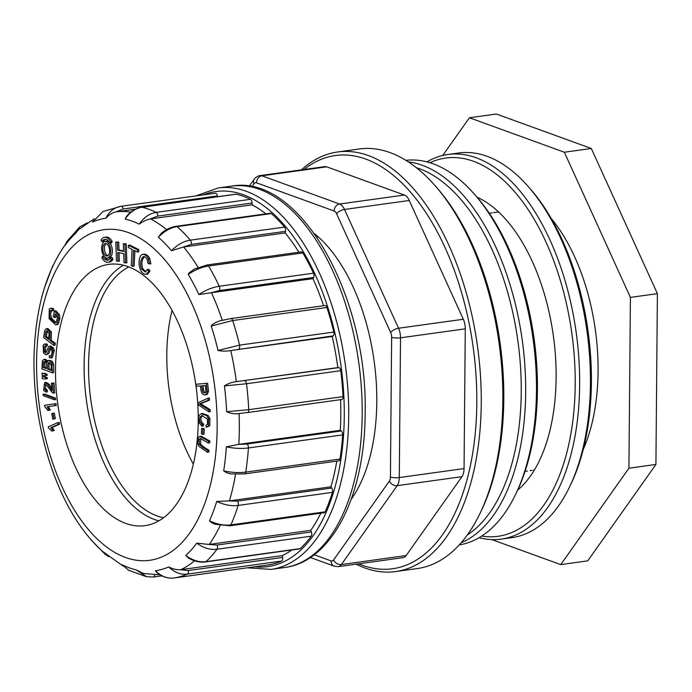 <?xml version="1.0" encoding="UTF-8"?>
<svg xmlns="http://www.w3.org/2000/svg" width="692" height="692" viewBox="0 0 692 692"><rect width="100%" height="100%" fill="white"/><g stroke="black" fill="none" stroke-linecap="round" stroke-linejoin="round"><path stroke-width="1.04" d="M583.218 449.541A153.399 81.059 -97.9 0 0 551.169 218.378M491.813 539.578L560.745 564.611L628.924 468.207L630.412 297.387L564.343 152.231L469.41 117.761L442.733 155.475M469.41 117.761L496.389 114.016L591.323 148.495L564.343 152.231M630.412 297.387L657.4 293.65L591.323 148.495M628.924 468.207L655.912 464.462L657.4 293.65M560.745 564.611L587.724 560.866L655.912 464.462M395.738 571.549L417.328 568.556A211.787 111.922 -97.9 0 0 480.014 513.395A211.787 111.922 -97.9 0 0 502.842 400.383A211.787 111.922 -97.9 0 0 434.49 185.015A211.787 111.922 -97.9 0 0 359.165 148.988L337.575 151.98A211.787 111.922 82.1 0 1 481.251 403.375A211.787 111.922 82.1 0 1 395.738 571.549A211.787 111.922 82.1 0 1 356.103 564.17M301.435 169.86A211.787 111.922 82.1 0 1 337.575 151.98M404.379 195.04L326.702 166.833L261.939 175.811L339.616 204.019L404.379 195.04A12.837 6.782 82.1 0 1 409.257 200.481L344.495 209.46L398.549 328.233L463.32 319.254L409.257 200.481M406.161 555.555L461.945 476.676L397.182 485.654L341.39 564.534L406.161 555.555A12.837 6.782 82.1 0 1 403.09 557.648L338.319 566.627A12.837 6.782 82.1 0 0 341.39 564.534A6.418 4.749 -144.7 0 1 333.579 559.975L389.362 481.096A6.418 3.391 -97.9 0 0 390.418 477.048L391.637 337.289A6.418 3.391 -97.9 0 0 390.66 332.506L336.597 213.742A6.418 3.391 -97.9 0 0 334.158 211.017L256.49 182.809A6.418 3.391 -97.9 0 0 254.016 183.752L251.862 186.797M464.055 468.579L465.275 328.83L400.512 337.808L399.293 477.558L464.055 468.579A12.837 6.782 82.1 0 1 461.945 476.676M256.49 182.809A6.418 5.251 -70 0 1 261.939 175.811A12.837 6.782 82.1 0 0 260.071 175.595L324.833 166.616A12.837 6.782 82.1 0 1 326.702 166.833M463.32 319.254A12.837 6.782 82.1 0 1 465.275 328.83M358.646 563.816A208.577 110.218 -97.9 0 0 476.814 403.116A208.577 110.218 -97.9 0 0 419.369 203.232A208.577 110.218 -97.9 0 0 303.978 169.514M351.207 499.278A153.399 81.059 -97.9 0 0 376.794 402A153.399 81.059 -97.9 0 0 314.384 233.637M434.49 185.015L436.479 187.273A208.577 110.218 82.1 0 1 503.802 399.379A208.577 110.218 82.1 0 1 481.321 510.679L480.014 513.395M473.804 193.509L475.802 195.767A190.931 100.894 82.1 0 1 537.433 389.925A190.931 100.894 82.1 0 1 516.846 491.804L515.54 494.521A194.141 102.589 -97.9 0 0 536.464 390.928A194.141 102.589 -97.9 0 0 473.804 193.509A194.141 102.589 -97.9 0 0 405.91 160.336M467.308 534.959A190.931 100.894 -97.9 0 0 517.867 340.801A190.931 100.894 -97.9 0 0 416.394 167.715M408.341 161.885A194.141 102.589 82.1 0 1 522.244 340.187A194.141 102.589 82.1 0 1 461.149 542.762M459.22 544.915A194.141 102.589 -97.9 0 0 515.54 494.521M527.78 186.027L529.778 188.285A190.931 100.894 82.1 0 1 591.401 382.442A190.931 100.894 82.1 0 1 570.813 484.322L569.507 487.038A194.141 102.589 -97.9 0 0 590.44 383.446A194.141 102.589 -97.9 0 0 527.78 186.027A194.141 102.589 -97.9 0 0 458.727 153.001L447.94 154.498A194.141 102.589 82.1 0 1 576.22 332.705A194.141 102.589 82.1 0 1 501.259 539.103A194.141 102.589 82.1 0 1 479.063 537.701M481.718 536.066A190.931 100.894 -97.9 0 0 571.834 333.319A190.931 100.894 -97.9 0 0 429.966 162.732M517.668 490.074A155.631 82.244 -97.9 0 0 553.366 335.88A155.631 82.244 -97.9 0 0 477.065 197.211M426.955 161.876A194.141 102.589 82.1 0 1 447.94 154.498M501.259 539.103L512.054 537.606A194.141 102.589 -97.9 0 0 569.507 487.038M154.359 519.441A131.887 69.693 82.1 0 1 85.903 396.455A131.887 69.693 82.1 0 1 123.453 265.218A131.887 69.693 -97.9 0 0 84.113 365.125A131.887 69.693 -97.9 0 0 158.892 520.825A131.887 69.693 82.1 0 1 154.359 519.441M163.571 517.754A128.677 67.998 82.1 0 1 157.084 515.938A128.677 67.998 82.1 0 1 90.072 394.051A128.677 67.998 82.1 0 1 128.798 266.904M193.353 464.116A128.677 67.998 82.1 0 1 172.04 310.414M107.372 258.09A8.399 4.437 -97.9 0 0 110.616 249.172A8.399 4.437 -97.9 0 0 105.063 241.465A8.399 4.437 -97.9 0 0 101.715 249.397A8.399 4.437 -97.9 0 0 106.309 258.004A8.399 4.437 -97.9 0 0 107.372 258.09L108.99 257.865A8.399 4.437 -97.9 0 0 112.346 252.096A8.399 4.437 -97.9 0 0 110.054 243.143M109.44 242.425A8.399 4.437 -97.9 0 0 106.689 241.24L105.063 241.465M101.88 241.724A10.492 5.545 82.1 0 1 104.777 239.38A10.492 5.545 82.1 0 1 109.881 243.169L111.499 242.944L112.225 241.62A12.594 6.652 -97.9 0 0 106.11 237.079L104.492 237.304A12.594 6.652 -97.9 0 0 101.006 240.107L101.88 241.724L103.497 241.499A10.492 5.545 82.1 0 1 105.608 239.38M45.101 373.369L42.048 373.161L42.117 375.237L43.812 375.626L47.134 375.401L47.099 374.311L45.101 373.369L42.048 373.161M45.205 376.725L42.151 376.517L42.221 378.585L43.925 378.982L47.238 378.749L47.203 377.642L45.205 376.725L42.151 376.517M47.722 360.913L45.239 359.269L43.89 359.459L42.376 360.835L41.953 368.879L52.367 372.824L53.717 372.633L53.647 364.641L52.203 361.406L49.893 360.324L48.544 360.515L46.935 362.444L46.009 360.549L43.89 359.459M50.992 355.671L49.314 355.74L49.288 357.582L50.888 357.928L53.033 350.559L52.038 348.041L49.02 346.251L45.629 352.842L43.994 351.285L44.418 346.355L45.023 346.052M46.2 352.384L45.343 351.095L45.767 346.164L44.418 346.355L45.966 346.216L46.001 344.357L44.323 344.123L43.094 345.36L43.579 353.11L46.13 354.832L48.743 353.638L50.983 348.093M45.966 346.216L47.316 346.026L47.35 344.166L45.672 343.933M50.888 357.928L52.237 357.747L54.383 350.368L53.388 347.851L50.62 346.009L49.02 346.251M45.983 392.044L45.983 390.176L44.4 389.224L44.08 385.072L44.989 384.423L46.883 385.427L52.497 392.831L54.746 392.944L54.045 383.083L51.476 383.152L51.995 390.461L47.783 384.371L44.695 382.555L43.657 390.375L45.983 392.044L47.333 391.862L47.333 389.994L45.75 389.034L45.724 384.536M51.839 388.29L49.132 384.19L46.044 382.365L44.695 382.555M47.938 328.553L46.174 328.743L44.746 330.395L43.639 337.54L53.768 345.343L55.118 345.152L55.377 343.353L51.26 340.179L51.416 331.996L47.938 328.553L46.589 328.743L50.066 332.186L51.416 331.996M55.49 398.099L44.461 394.033L43.112 394.215L43.267 395.686L54.296 399.76L55.645 399.578L55.49 398.099L54.14 398.289L43.112 394.215M56.251 405.443L55.991 403.618L44.539 405.313L44.703 406.498L47.834 410.417L50.378 410.053L48.371 406.619L56.251 405.443L54.902 405.633L54.642 403.799M54.322 317.559L55.239 313.874L57.029 315.82L57.324 318.104L56.113 322.437L55.299 322.835L50.291 318.389L49.175 314.479L50.075 310.777L51.044 310.301L52.376 310.855L52.436 309.021L50.62 308.26L49.253 308.961L49.106 318.675L55.732 324.92L58.197 324.211L59.919 318.441L59.425 314.704L55.853 310.838L54.504 311.028L53.189 316.33L54.322 317.559L55.671 317.368L56.26 314.99M52.376 310.855L53.725 310.673L53.786 308.831L51.468 308.148M55.922 322.584L51.641 318.208L50.516 314.289L51.58 310.431M52.765 419.196L55.334 418.651L54.331 413.081L52.981 413.271L51.762 413.626L52.765 419.196L55.334 418.651M59.616 424.213L59.227 422.423L57.877 422.613L48.258 426.808L48.509 427.967L51.839 431.133L54.322 430.441L52.125 427.483L59.616 424.213L58.266 424.404L57.877 422.613M123.591 250.997L118.963 249.959L118.695 242.165L115.824 242.018L116.464 260.996L119.344 261.152L119.059 252.692M117.995 261.334L117.692 252.39L123.686 253.73L123.989 262.675L126.87 262.822L126.221 243.843L123.34 243.688L123.609 251.481L117.614 250.149L118.963 249.959M132.795 266.351L133.608 250.097L137.414 251.992L138.763 251.802L138.876 249.63L129.75 245.106L128.401 245.297L128.288 247.468L132.085 249.345L131.264 265.59L132.795 266.351L134.136 266.161L134.914 250.746M143.659 256.611L143.201 256.671C144.706 256.455 146.055 257.467 147.24 259.708L147.984 263.358L149.524 263.955L148.451 258.972C146.981 255.928 145.104 254.405 142.829 254.388A8.347 4.411 -97.9 0 0 142.734 254.397A8.347 4.411 -97.9 0 0 140.623 255.928C139.326 258.159 138.841 261.299 139.179 265.347L140.441 270.01C142.094 273.124 144.083 274.542 146.41 274.257L147.759 274.075L150.052 271.039L148.65 269.3L147.301 269.491L145.216 272.025L141.592 269.084C139.793 264.128 140.329 259.993 143.201 256.671L143.426 256.628M149.524 263.955L150.873 263.773L149.801 258.782C148.33 255.746 146.453 254.215 144.178 254.198A8.347 4.411 -97.9 0 0 144.083 254.206A8.347 4.411 -97.9 0 0 143.988 254.223M145.865 271.792L142.941 268.894C141.142 263.946 141.678 259.803 144.55 256.49M207.635 383.247L196.13 384.233L196.372 386.214L200.498 385.885C200.741 389.795 201.372 392.502 202.393 394.016L204.884 395.037L206.069 394.492L207.15 391.343L208.5 391.153L207.635 383.247L196.13 384.233M204.884 395.037L207.418 394.31L208.5 391.153M204.287 428.72L201.657 428.296L201.424 433.746L202.704 434.351L204.054 434.161L204.287 428.72L201.657 428.296M207.479 452.257L207.652 450.388C203.855 448.381 201.035 446.305 199.184 444.178L199.296 439.013L200.386 438.451L208.327 443.053L208.5 441.193L199.927 436.41L198.319 437.292L197.8 443.857L199.123 446.513L207.479 452.257L208.828 452.066L209.001 450.207C205.204 448.191 202.384 446.115 200.533 443.987L200.87 438.564M201.277 436.219L199.573 436.418L201.277 436.219L209.849 441.003L209.676 442.871L208.327 443.053M209.503 400.149L209.365 398.012L208.015 398.203L198.042 402.744L198.171 404.768L208.898 411.827L210.247 411.645L210.117 409.629L200.594 403.704L209.503 400.149L208.154 400.331L208.015 398.203M201.96 426.203L202.306 424.369C199.78 422.38 199.054 419.88 200.109 416.878L201.856 415.607L207.453 419.041L207.539 424.334L205.887 425.295L206.216 427.31L208.448 425.935L208.577 418.712L206.726 415.624L201.095 413.73L199.123 415.356C198.146 417.518 198.223 420.122 199.365 423.175L201.96 426.203L203.31 426.021L203.656 424.179C201.13 422.189 200.403 419.689 201.459 416.696L202.574 415.581M206.216 427.31L209.797 425.744L209.927 418.522L208.076 415.434L202.445 413.539M55.507 369.095A131.887 69.693 -97.9 0 0 144.983 525.643A131.887 69.693 -97.9 0 0 195.905 385.435A131.887 69.693 -97.9 0 0 108.765 264.37A131.887 69.693 -97.9 0 0 55.507 369.095M112.182 257.606L113.047 259.223A12.594 6.652 82.1 0 1 109.57 262.026L107.952 262.251A12.594 6.652 82.1 0 1 101.828 257.709L102.563 256.395A10.492 5.545 -97.9 0 0 107.658 260.175A10.492 5.545 -97.9 0 0 110.564 257.831L112.182 257.606M104.613 256.914A10.492 5.545 -97.9 0 0 108.454 259.95M115.979 211.873C112.182 212.712 108.808 214.823 105.867 218.196C109.31 211.337 114.379 207.375 121.091 206.294L215.342 193.224A3.209 1.695 82.1 0 1 215.359 193.224A3.209 1.695 82.1 0 1 217.435 195.922L123.185 208.993L115.979 211.873L135.468 209.166M236.353 194.184L142.094 207.254A3.209 1.695 -97.9 0 0 141.748 207.237L236.007 194.167A3.209 1.695 82.1 0 1 236.353 194.184A187.722 99.198 82.1 0 1 250.487 199.322A3.209 1.695 82.1 0 1 252.07 203.024L157.819 216.086L150.268 218.949L252.061 204.832A182.913 96.655 -97.9 0 1 265.875 213.854M271.376 213.569L177.117 226.639A3.209 1.695 -97.9 0 0 176.175 226.293L270.434 213.222A3.209 1.695 82.1 0 1 271.376 213.569A187.722 99.198 82.1 0 1 284.585 227.088A3.209 1.695 82.1 0 1 285.476 231.353L191.217 244.414L183.319 247.044L285.113 232.927A182.913 96.655 -97.9 0 1 298.901 252.234M211.155 292.759L198.881 294.567A178.017 94.077 -97.9 0 0 188.267 274.413L188.985 273.011L194.218 269.11L207.098 264.967L301.357 251.897A3.209 1.695 82.1 0 1 302.837 252.917A187.722 99.198 82.1 0 1 313.519 273.193A3.209 1.695 82.1 0 1 313.606 277.492L219.347 290.562L211.155 292.768L312.948 278.651A182.913 96.655 -97.9 0 1 323.579 305.726M230.41 350.593C226.379 351.311 222.253 351.276 218.032 350.481A178.017 94.077 -97.9 0 0 211.198 326.044L212.167 324.738L215.956 322.411L219.909 320.846L230.782 318.597L325.041 305.527A3.209 1.695 82.1 0 1 326.935 307.482A187.722 99.198 82.1 0 1 333.812 332.065A3.209 1.695 82.1 0 1 333.086 335.888L230.41 350.593L332.203 336.485A182.913 96.655 -97.9 0 1 337.817 367.59L236.024 381.699L338.812 367.634A3.209 1.695 82.1 0 1 340.775 370.678A187.722 99.198 82.1 0 1 343.007 396.611A3.209 1.695 82.1 0 1 341.718 399.492A3.209 1.695 82.1 0 1 341.554 399.5M340.568 399.647A182.913 96.655 -97.9 0 1 340.291 430.294L238.498 444.402L247.018 444.03L341.277 430.969A3.209 1.695 82.1 0 1 342.678 434.887A187.722 99.198 82.1 0 1 340.006 459.038A3.209 1.695 82.1 0 1 338.769 460.846L244.51 473.916L230.868 473.925L226.267 472.619L223.689 470.854A178.017 94.077 -97.9 0 0 226.345 446.842L238.498 444.402M336.814 461.123A182.913 96.655 -97.9 0 1 330.888 486.813L229.104 500.922L237.503 501.103L331.753 488.033A3.209 1.695 82.1 0 1 332.411 492.367A187.722 99.198 82.1 0 1 325.153 511.821A3.209 1.695 82.1 0 1 324.167 512.729L229.917 525.79A3.209 1.695 -97.9 0 0 230.894 524.882L325.153 511.821M320.794 513.196A182.913 96.655 -97.9 0 1 310.751 530.34L208.958 544.448L217.132 545.028L311.383 531.966A3.209 1.695 82.1 0 1 311.227 536.17A187.722 99.198 82.1 0 1 300.259 548.583A3.209 1.695 82.1 0 1 299.697 548.868L205.438 561.939A3.209 1.695 -97.9 0 0 206 561.653L300.259 548.583M291.825 549.958A182.913 96.655 -97.9 0 1 282.293 555.615L180.508 569.724L188.371 570.519L282.63 557.449A3.209 1.695 82.1 0 1 281.67 561.039A187.722 99.198 82.1 0 1 268.314 564.914A3.209 1.695 82.1 0 1 268.297 564.914A3.209 1.695 82.1 0 1 268.288 564.914L174.038 577.976L268.314 564.914M217.435 195.922L217.582 196.718M252.07 203.024L252.061 204.832M285.476 231.353L285.113 232.927M313.606 277.492L312.948 278.651M333.086 335.888L332.203 336.485M337.817 367.59L338.812 367.634M340.291 430.294L341.277 430.969M330.888 486.813L331.753 488.033M310.751 530.34L311.383 531.966M282.293 555.615L282.63 557.449M128.634 570.251L122.138 564.776A178.017 94.077 -97.9 0 0 136.186 569.879L143.469 573.512L160.042 574.827M155.466 570.762C161.098 576.358 167.291 578.763 174.055 577.976C167.602 578.702 161.738 576.756 156.453 572.137L155.466 570.762A178.017 94.077 -97.9 0 0 168.744 566.912C172.654 568.997 176.581 569.94 180.508 569.724M205.438 561.939C199.737 562.613 194.106 561.333 188.553 558.098L185.811 555.486A178.017 94.077 -97.9 0 0 196.718 543.142L208.958 544.448M229.917 525.79L214.918 524.225L211.709 522.797L209.503 520.782A178.017 94.077 -97.9 0 0 216.717 501.449L229.104 500.922M341.718 399.492L247.459 412.553A3.209 1.695 -97.9 0 1 247.295 412.562L238.195 413.626L247.459 412.553A3.209 1.695 -97.9 0 0 248.748 409.681L343.007 396.611M238.766 413.565C234.7 414.179 230.661 413.557 226.647 411.705A178.017 94.077 -97.9 0 0 224.424 385.928C228.066 383.567 231.924 382.157 236.024 381.699M183.319 247.044L171.504 250.703A178.017 94.077 -97.9 0 0 158.381 237.261L161.504 233.074C166.106 229.346 170.993 227.088 176.175 226.293M150.268 218.949C146.41 219.814 142.716 221.561 139.196 224.173A178.017 94.077 -97.9 0 0 125.148 219.079L126.593 216.285M105.867 218.196A178.017 94.077 -97.9 0 0 92.59 222.045L92.84 221.068M94.294 218.707L78.715 229.588L75.523 233.472A178.017 94.077 -97.9 0 0 64.624 245.816L64.59 245.729M51.926 267.968L51.831 268.176A178.017 94.077 -97.9 0 0 51.372 269.223M89.83 538.255L90.877 539.673L89.83 538.255A178.017 94.077 -97.9 0 0 102.952 551.697L123.003 565.987M146.548 576.713L136.186 569.879M122.138 564.776L128.738 570.277M281.67 561.039L187.411 574.101C180.647 574.888 174.427 572.492 168.744 566.912M311.227 536.17L216.968 549.24C210.186 550.045 203.431 548.012 196.718 543.142M185.811 555.486C192.488 560.399 199.218 562.458 206 561.653A187.722 99.198 82.1 0 0 216.968 549.24A3.209 1.695 -97.9 0 0 217.132 545.028M332.411 492.367L238.152 505.428C231.353 506.267 224.208 504.935 216.717 501.449M209.503 520.782C216.968 524.354 224.096 525.721 230.894 524.882A187.722 99.198 82.1 0 0 238.152 505.428A3.209 1.695 -97.9 0 0 237.503 501.103M342.678 434.887L248.419 447.958C241.603 448.831 234.251 448.468 226.345 446.842M223.689 470.854C231.578 472.567 238.93 472.982 245.747 472.108L340.006 459.038M340.775 370.678L246.516 383.749L224.424 385.928M226.647 411.705L248.748 409.681A187.722 99.198 82.1 0 0 246.516 383.749A3.209 1.695 -97.9 0 0 244.553 380.704M326.935 307.482L232.676 320.552L211.198 326.044M218.032 350.481L239.553 345.135L333.812 332.065M302.837 252.917L208.577 265.988C201.796 267.008 195.023 269.819 188.267 274.413M198.881 294.567C205.688 290.052 212.479 287.284 219.26 286.263L313.519 273.193M171.504 250.703C177.29 244.734 183.562 241.214 190.326 240.159A187.722 99.198 82.1 0 0 177.117 226.639C170.362 227.703 164.108 231.24 158.381 237.261M139.196 224.173C143.815 217.392 149.498 213.465 156.228 212.383A187.722 99.198 82.1 0 0 142.094 207.254C135.364 208.335 129.715 212.271 125.148 219.079M102.987 211.518L92.59 222.045M120.858 206.328L102.84 211.553M66.882 241.491L64.624 245.816M75.523 233.472L79.831 226.889M51.831 268.176L52.332 266.775M105.305 554.422L102.952 551.697M202.306 424.369L203.656 424.179M203.007 413.427L201.095 413.73M208.898 411.827L208.768 409.82L210.117 409.629M208.768 409.82L199.244 403.894L200.594 403.704M199.244 403.894L208.154 400.331M207.652 450.388L209.001 450.207M208.5 441.193L209.849 441.003M202.704 434.351L202.938 428.902M205.169 392.771L204.33 392.139L203.517 389.458L203.059 385.686M202.168 389.648L201.701 385.79L205.334 385.505L205.931 391.17L205.481 392.468L204.547 393.013L202.981 392.329L202.168 389.648L203.517 389.458M207.15 391.343L206.285 383.437M147.759 274.075L146.41 274.257L148.702 271.229L147.301 269.491M148.702 271.229L150.052 271.039M137.414 251.992L137.526 249.812L138.876 249.63M137.526 249.812L128.401 245.297M125.52 263.012L124.871 244.034L126.221 243.843M124.871 244.034L123.34 243.688M117.614 250.149L117.346 242.356L118.695 242.165M117.346 242.356L115.824 242.018M51.839 431.133L54.322 430.441M52.973 430.632L50.776 427.673L52.125 427.483M50.776 427.673L58.266 424.404M53.985 418.842L52.981 413.271M52.436 309.021L53.786 308.831M55.732 324.92L56.848 324.401L58.569 318.631L58.076 314.895L59.425 314.704M58.076 314.895L54.504 311.028M47.834 410.417L50.378 410.053M49.028 410.244L47.03 406.81L48.371 406.619M47.03 406.81L54.902 405.633M54.296 399.76L54.14 398.289M45.092 336.658L45.906 331.555L46.667 330.88L49.071 333.068L48.717 339.443L45.092 336.658L46.442 336.468L47.255 331.373L48.008 330.69M48.864 338.336L46.442 336.468M45.906 331.555L47.255 331.373M53.768 345.343L54.028 343.535L55.377 343.353M54.028 343.535L49.91 340.369L51.26 340.179M49.91 340.369L50.066 332.186M53.396 393.125L52.696 383.273L51.476 383.152M52.696 383.273L54.045 383.083M45.983 390.176L47.333 389.994M46.001 344.357L47.35 344.166M45.949 343.872L44.323 344.123M46.13 354.832L47.393 353.828L48.933 349.209L50.282 349.027M48.933 349.209L49.859 348.223M50.084 348.223L51.364 349.287L51.917 350.879C52.203 353.517 51.779 355.186 50.628 355.878L50.404 355.93M50.628 355.878L49.314 355.74M43.207 367.409L43.423 362.323L43.977 361.535L45.793 362.245L46.295 363.551L46.355 368.602L43.207 367.409L44.556 367.227L44.772 362.141L45.326 361.345M46.364 367.91L44.556 367.227M47.584 369.07L47.834 363.62L48.449 362.686L50.343 363.274L51.182 365.454L51.165 370.428L47.584 369.07L48.933 368.879L49.175 363.43L49.798 362.496M51.173 369.736L48.933 368.879M52.367 372.824L51.805 363.032L50.853 361.596L48.544 360.515M45.888 378.939L45.854 377.823L47.203 377.642M45.854 377.823L43.855 376.915M45.784 375.592L45.75 374.502L47.099 374.311M45.75 374.502L43.752 373.559M110.564 257.831L111.429 259.448L113.047 259.223M111.429 259.448A12.594 6.652 82.1 0 1 107.952 262.251M102.563 256.395L103.999 256.187M109.881 243.169L110.608 241.845L112.225 241.62M110.608 241.845A12.594 6.652 -97.9 0 0 104.492 237.304M106.283 255.945A6.297 3.33 -97.9 0 0 107.087 256.014A6.297 3.33 -97.9 0 0 109.518 249.319A6.297 3.33 -97.9 0 0 105.357 243.541A6.297 3.33 -97.9 0 0 102.849 249.492A6.297 3.33 -97.9 0 0 106.283 255.945M106.187 243.619A6.297 3.33 -97.9 0 0 104.544 250.011A6.297 3.33 -97.9 0 0 107.865 255.711M334.158 211.017A6.418 5.251 -70 0 1 339.616 204.019A12.837 6.782 82.1 0 1 344.495 209.46A6.418 2.673 155.5 0 0 336.597 213.742M390.66 332.506A6.418 2.673 155.5 0 1 398.549 328.233A12.837 6.782 82.1 0 1 400.512 337.808A6.418 1.462 -179.5 0 1 391.637 337.289M390.418 477.048A6.418 1.462 -179.5 0 0 399.293 477.558A12.837 6.782 82.1 0 1 397.182 485.654A6.418 4.749 -144.7 0 1 389.362 481.096M314.194 554.768L331.105 560.909A6.418 3.391 -97.9 0 0 333.579 559.975M254.016 183.752A6.418 4.749 -144.7 0 1 254.154 179.323M334.236 566.168A6.418 5.251 -70 0 1 331.105 560.909M36.581 362.219A166.867 88.178 -97.9 0 0 129.369 558.721A166.867 88.178 -97.9 0 0 216.942 413.6A166.867 88.178 -97.9 0 0 124.378 231.284A166.867 88.178 -97.9 0 0 36.581 362.219M116.308 211.821A182.913 96.655 82.1 0 1 130.753 212.15M150.596 218.897A182.913 96.655 82.1 0 1 166.547 229.649M183.648 246.992A182.913 96.655 82.1 0 1 198.111 267.397M211.484 292.716A182.913 96.655 82.1 0 1 222.262 320.24M230.739 350.55A182.913 96.655 82.1 0 1 236.353 381.655M239.095 413.539A182.913 96.655 82.1 0 1 238.827 444.359M235.496 474.305A182.913 96.655 82.1 0 1 229.433 500.878M220.168 525.522A182.913 96.655 82.1 0 1 209.287 544.405M194.487 560.797A182.913 96.655 82.1 0 1 180.837 569.689M231.578 186.113C300.129 173.58 368.058 296.349 365.142 413.444C364.995 494.789 332.342 561.61 284.455 567.535A192.54 101.741 -97.9 0 0 362.193 414.655A192.54 101.741 -97.9 0 0 231.578 186.113L218.084 187.982A192.54 101.741 82.1 0 1 348.707 416.523A192.54 101.741 82.1 0 1 270.97 569.404L247.433 567.803M254.717 566.791A189.331 100.046 -97.9 0 0 344.27 416.264A189.331 100.046 -97.9 0 0 203.154 194.919M153.044 577.016A3.209 1.695 -97.9 0 0 153.39 577.033A3.209 1.695 -97.9 0 0 154.671 574.87M188.371 570.519A3.209 1.695 -97.9 0 1 187.411 574.101A187.722 99.198 82.1 0 1 174.055 577.976A3.209 1.695 -97.9 0 0 174.038 577.976M247.018 444.03A3.209 1.695 -97.9 0 1 248.419 447.958A187.722 99.198 82.1 0 1 245.747 472.108A3.209 1.695 -97.9 0 1 244.527 473.916M230.808 318.588A3.209 1.695 -97.9 0 1 232.676 320.552A187.722 99.198 82.1 0 1 239.553 345.135A3.209 1.695 -97.9 0 1 238.827 348.958M207.107 264.967A3.209 1.695 -97.9 0 1 208.577 265.988A187.722 99.198 82.1 0 1 219.26 286.263A3.209 1.695 -97.9 0 1 219.347 290.562M191.217 244.414A3.209 1.695 -97.9 0 0 190.326 240.159L284.585 227.088M157.819 216.086A3.209 1.695 -97.9 0 0 156.228 212.383L250.487 199.322M123.185 208.993A3.209 1.695 -97.9 0 0 121.1 206.294L215.359 193.224M200.109 416.878L201.459 416.696M208.448 425.935L209.797 425.744M208.577 418.712L209.927 418.522M206.726 415.624L208.076 415.434M200.991 404.898L202.341 404.708M200.888 403.315L202.237 403.125M199.184 444.178L200.533 443.987M199.296 439.013L200.645 438.823M202.981 392.329L204.33 392.139M206.069 394.492L207.418 394.31M141.592 269.084L142.941 268.894M148.451 258.972L149.801 258.782M142.829 254.388L144.178 254.198M51.952 429.014L53.301 428.832M50.291 318.389L51.641 318.208M49.175 314.479L50.516 314.289M50.075 310.777L51.424 310.587M56.848 324.401L58.197 324.211M58.569 318.631L59.919 318.441M48.12 408.41L49.469 408.228M51.251 389.622L51.926 389.527M49.807 387.382L51.156 387.191M47.783 384.371L49.132 384.19M44.4 389.224L45.75 389.034M44.08 385.072L45.43 384.89M53.033 350.559L54.383 350.368M52.038 348.041L53.388 347.851M43.994 351.285L45.343 351.095M47.393 353.828L48.743 353.638M43.423 362.323L44.772 362.141M47.834 363.62L49.175 363.43M52.298 364.831L53.647 364.641M51.805 363.032L53.154 362.85M50.853 361.596L52.203 361.406M46.009 360.549L47.35 360.359M525.072 471.33L527.425 471.001M530.202 470.621L532.044 470.361M533.428 470.171L534.354 470.041M316.824 237.14L317.81 237.001M489.884 213.145L492.263 212.816M493.63 212.626L498.569 211.942M260.071 175.595C259.327 175.033 253.999 178.467 254.172 179.297L249.207 186.312M310.362 557.501L334.314 566.194L338.319 566.627M284.455 567.535L270.97 569.404M195.879 195.922L218.084 187.982M64.996 245.011C47.35 270.416 37.212 303.468 34.6 344.175C29.817 414.145 52.194 494.659 89.778 538.194M161.902 575.856L153.39 577.033L146.522 576.73L128.591 570.251M126.351 216.587C130.589 211.328 135.727 208.214 141.748 207.237M66.813 241.534L79.796 226.864M87.426 222.789L79.753 226.933M44.703 287.206L52.35 266.723M53.223 265.157L52.324 266.792M105.34 554.482L90.851 539.656M105.262 554.396L108.739 556.645M142.734 254.397L144.083 254.206"/></g></svg>
